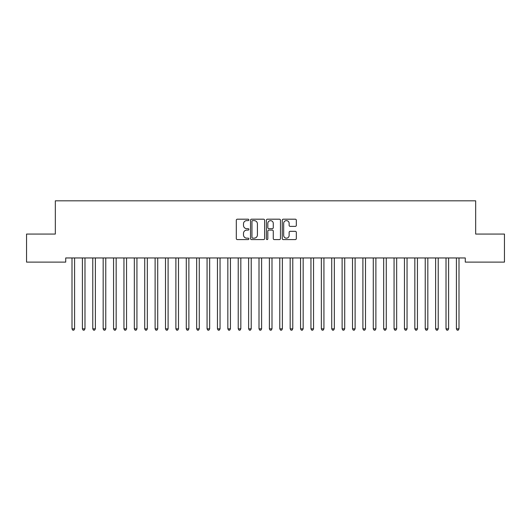 <?xml version="1.0" encoding="UTF-8"?>
<svg xmlns="http://www.w3.org/2000/svg" width="531" height="531" viewBox="0 0 531 531"><rect width="100%" height="100%" fill="white"/><g stroke="black" fill="none" stroke-linecap="round" stroke-linejoin="round"><path stroke-width="0.8" d="M248.88 219.9A0.717 0.717 0 0 0 248.163 219.19L237.33 219.19A1.022 1.022 0 0 0 236.308 220.212L236.308 238.565A1.022 1.022 0 0 0 237.33 239.587L248.163 239.587A0.717 0.717 0 0 0 248.88 238.87A0.717 0.717 0 0 0 248.163 238.16L246.762 238.16A3.266 3.266 0 0 1 243.497 234.894L243.497 233.361A3.266 3.266 0 0 1 246.762 230.102L248.163 230.102A0.717 0.717 0 0 0 248.88 229.385A0.717 0.717 0 0 0 248.163 228.675L246.762 228.675A3.266 3.266 0 0 1 243.497 225.41L243.497 223.883A3.266 3.266 0 0 1 246.762 220.617L248.163 220.617A0.717 0.717 0 0 0 248.88 219.9M295.302 226.379A1.022 1.022 0 0 0 296.325 225.356L296.325 220.212A1.022 1.022 0 0 0 295.302 219.19L283.269 219.19A1.022 1.022 0 0 0 282.246 220.212L282.246 238.565A1.022 1.022 0 0 0 283.269 239.587L295.302 239.587A1.022 1.022 0 0 0 296.325 238.565L296.325 232.346A1.022 1.022 0 0 0 295.302 231.324L290.152 231.324A1.022 1.022 0 0 0 289.136 232.346L289.136 235.432A2.728 2.728 0 0 1 286.408 238.16A2.728 2.728 0 0 1 283.68 235.432L283.68 223.345A2.728 2.728 0 0 1 286.408 220.617A2.728 2.728 0 0 1 289.136 223.345L289.136 225.356A1.022 1.022 0 0 0 290.152 226.379L295.302 226.379M465.282 257.96L65.718 257.96L65.718 262.115L26.55 262.115L26.55 234.065L55.33 234.065L55.33 200.818L475.67 200.818L475.67 234.065L504.45 234.065L504.45 262.115L465.282 262.115L465.282 257.96M264.611 220.212A1.022 1.022 0 0 0 263.588 219.19L251.555 219.19A1.022 1.022 0 0 0 250.532 220.212L250.532 238.565A1.022 1.022 0 0 0 251.555 239.587L263.588 239.587A1.022 1.022 0 0 0 264.611 238.565L264.611 220.212M267.412 219.19L279.445 219.19A1.022 1.022 0 0 1 280.468 220.212L280.468 238.565A1.022 1.022 0 0 1 279.445 239.587L274.295 239.587A1.022 1.022 0 0 1 273.273 238.565L273.273 231.118A1.022 1.022 0 0 0 272.257 230.102L268.839 230.102A1.022 1.022 0 0 0 267.823 231.118L267.823 238.87A0.717 0.717 0 0 1 267.106 239.587A0.717 0.717 0 0 1 266.389 238.87L266.389 220.212A1.022 1.022 0 0 1 267.412 219.19M252.676 220.617A0.717 0.717 0 0 0 251.959 221.334L251.959 237.443A0.717 0.717 0 0 0 252.676 238.16L254.157 238.16A3.266 3.266 0 0 0 257.416 234.894L257.416 223.883A3.266 3.266 0 0 0 254.157 220.617L252.676 220.617M273.273 223.398A2.728 2.728 0 0 0 270.551 220.67A2.728 2.728 0 0 0 267.823 223.398L267.823 227.653A1.022 1.022 0 0 0 268.839 228.675L272.257 228.675A1.022 1.022 0 0 0 273.273 227.653L273.273 223.398M71.931 258.112A1.042 1.042 -179.3 0 1 72.004 258.497A1.042 1.042 179.6 0 0 71.931 258.112L71.864 257.96M74.738 257.96L74.672 258.112A1.042 1.042 179.6 0 0 74.599 258.497L74.599 328.835L72.004 328.835L72.004 258.497M74.599 328.835L73.822 330.182L72.78 330.182L72.004 328.835M84.987 258.497A1.042 1.042 -179.3 0 1 85.066 258.112A1.042 1.042 179.6 0 0 84.987 258.497L84.987 328.835L82.391 328.835L82.391 258.497A1.042 1.042 179.6 0 0 82.318 258.112A1.042 1.042 -179.3 0 1 82.391 258.497M95.381 258.497A1.042 1.042 -179.3 0 1 95.454 258.112A1.042 1.042 179.6 0 0 95.381 258.497L95.381 328.835L92.779 328.835L92.779 258.497A1.042 1.042 179.6 0 0 92.706 258.112A1.042 1.042 -179.3 0 1 92.779 258.497M84.987 328.835L84.21 330.182L83.168 330.182L82.391 328.835M95.381 328.835L94.598 330.182L93.562 330.182L92.779 328.835M105.769 258.497A1.042 1.042 -179.3 0 1 105.842 258.112A1.042 1.042 179.6 0 0 105.769 258.497L105.769 328.835L103.167 328.835L103.167 258.497A1.042 1.042 179.6 0 0 103.094 258.112A1.042 1.042 -179.3 0 1 103.167 258.497M116.156 258.497A1.042 1.042 -179.3 0 1 116.229 258.112A1.042 1.042 179.6 0 0 116.156 258.497L116.156 328.835L113.561 328.835L113.561 258.497A1.042 1.042 179.6 0 0 113.481 258.112A1.042 1.042 -179.3 0 1 113.561 258.497M105.769 328.835L104.985 330.182L103.95 330.182L103.167 328.835M116.156 328.835L115.38 330.182L114.338 330.182L113.561 328.835M126.544 258.497A1.042 1.042 -179.3 0 1 126.624 258.112A1.042 1.042 179.6 0 0 126.544 258.497L126.544 328.835L123.949 328.835L123.949 258.497A1.042 1.042 179.6 0 0 123.876 258.112A1.042 1.042 -179.3 0 1 123.949 258.497M126.544 328.835L125.767 330.182L124.725 330.182L123.949 328.835M136.932 258.497A1.042 1.042 -179.3 0 1 137.011 258.112A1.042 1.042 179.6 0 0 136.932 258.497L136.932 328.835L134.336 328.835L134.336 258.497A1.042 1.042 179.6 0 0 134.263 258.112A1.042 1.042 -179.3 0 1 134.336 258.497M136.932 328.835L136.155 330.182L135.12 330.182L134.336 328.835M147.326 258.497A1.042 1.042 -179.3 0 1 147.399 258.112A1.042 1.042 179.6 0 0 147.326 258.497L147.326 328.835L144.724 328.835L144.724 258.497A1.042 1.042 179.6 0 0 144.651 258.112A1.042 1.042 -179.3 0 1 144.724 258.497M147.326 328.835L146.543 330.182L145.507 330.182L144.724 328.835M157.714 258.497A1.042 1.042 -179.3 0 1 157.787 258.112A1.042 1.042 179.6 0 0 157.714 258.497L157.714 328.835L155.118 328.835L155.118 258.497A1.042 1.042 179.6 0 0 155.039 258.112A1.042 1.042 -179.3 0 1 155.118 258.497M157.714 328.835L156.93 330.182L155.895 330.182L155.118 328.835M168.101 258.497A1.042 1.042 -179.3 0 1 168.174 258.112A1.042 1.042 179.6 0 0 168.101 258.497L168.101 328.835L165.506 328.835L165.506 258.497A1.042 1.042 179.6 0 0 165.426 258.112A1.042 1.042 -179.3 0 1 165.506 258.497M168.101 328.835L167.325 330.182L166.283 330.182L165.506 328.835M178.489 258.497A1.042 1.042 -179.3 0 1 178.569 258.112A1.042 1.042 179.6 0 0 178.489 258.497L178.489 328.835L175.894 328.835L175.894 258.497A1.042 1.042 179.6 0 0 175.821 258.112A1.042 1.042 -179.3 0 1 175.894 258.497M178.489 328.835L177.712 330.182L176.67 330.182L175.894 328.835M188.883 258.497A1.042 1.042 -179.3 0 1 188.956 258.112A1.042 1.042 179.6 0 0 188.883 258.497L188.883 328.835L186.281 328.835L186.281 258.497A1.042 1.042 179.6 0 0 186.208 258.112A1.042 1.042 -179.3 0 1 186.281 258.497M188.883 328.835L188.1 330.182L187.065 330.182L186.281 328.835M199.271 258.497A1.042 1.042 -179.3 0 1 199.344 258.112A1.042 1.042 179.6 0 0 199.271 258.497L199.271 328.835L196.669 328.835L196.669 258.497A1.042 1.042 179.6 0 0 196.596 258.112A1.042 1.042 -179.3 0 1 196.669 258.497M199.271 328.835L198.488 330.182L197.452 330.182L196.669 328.835M209.659 258.497A1.042 1.042 -179.3 0 1 209.732 258.112A1.042 1.042 179.6 0 0 209.659 258.497L209.659 328.835L207.063 328.835L207.063 258.497A1.042 1.042 179.6 0 0 206.984 258.112A1.042 1.042 -179.3 0 1 207.063 258.497M209.659 328.835L208.882 330.182L207.84 330.182L207.063 328.835M220.046 258.497A1.042 1.042 -179.3 0 1 220.119 258.112A1.042 1.042 179.6 0 0 220.046 258.497L220.046 328.835L217.451 328.835L217.451 258.497A1.042 1.042 179.6 0 0 217.378 258.112A1.042 1.042 -179.3 0 1 217.451 258.497M220.046 328.835L219.27 330.182L218.228 330.182L217.451 328.835M230.434 258.497A1.042 1.042 -179.3 0 1 230.514 258.112A1.042 1.042 179.6 0 0 230.434 258.497L230.434 328.835L227.839 328.835L227.839 258.497A1.042 1.042 179.6 0 0 227.766 258.112A1.042 1.042 -179.3 0 1 227.839 258.497M230.434 328.835L229.657 330.182L228.615 330.182L227.839 328.835M240.828 258.497A1.042 1.042 -179.3 0 1 240.901 258.112A1.042 1.042 179.6 0 0 240.828 258.497L240.828 328.835L238.227 328.835L238.227 258.497A1.042 1.042 179.6 0 0 238.153 258.112A1.042 1.042 -179.3 0 1 238.227 258.497M240.828 328.835L240.045 330.182L239.01 330.182L238.227 328.835M251.216 258.497A1.042 1.042 -179.3 0 1 251.289 258.112A1.042 1.042 179.6 0 0 251.216 258.497L251.216 328.835L248.621 328.835L248.621 258.497A1.042 1.042 179.6 0 0 248.541 258.112A1.042 1.042 -179.3 0 1 248.621 258.497M251.216 328.835L250.433 330.182L249.397 330.182L248.621 328.835M261.604 258.497A1.042 1.042 -179.3 0 1 261.677 258.112A1.042 1.042 179.6 0 0 261.604 258.497L261.604 328.835L259.009 328.835L259.009 258.497A1.042 1.042 179.6 0 0 258.929 258.112A1.042 1.042 -179.3 0 1 259.009 258.497M261.604 328.835L260.827 330.182L259.785 330.182L259.009 328.835M271.991 258.497A1.042 1.042 -179.3 0 1 272.071 258.112A1.042 1.042 179.6 0 0 271.991 258.497L271.991 328.835L269.396 328.835L269.396 258.497A1.042 1.042 179.6 0 0 269.323 258.112A1.042 1.042 -179.3 0 1 269.396 258.497M271.991 328.835L271.215 330.182L270.173 330.182L269.396 328.835M282.379 258.497A1.042 1.042 -179.3 0 1 282.459 258.112A1.042 1.042 179.6 0 0 282.379 258.497L282.379 328.835L279.784 328.835L279.784 258.497A1.042 1.042 179.6 0 0 279.711 258.112A1.042 1.042 -179.3 0 1 279.784 258.497M282.379 328.835L281.603 330.182L280.567 330.182L279.784 328.835M292.773 258.497A1.042 1.042 -179.3 0 1 292.846 258.112A1.042 1.042 179.6 0 0 292.773 258.497L292.773 328.835L290.172 328.835L290.172 258.497A1.042 1.042 179.6 0 0 290.099 258.112A1.042 1.042 -179.3 0 1 290.172 258.497M292.773 328.835L291.99 330.182L290.955 330.182L290.172 328.835M303.161 258.497A1.042 1.042 -179.3 0 1 303.234 258.112A1.042 1.042 179.6 0 0 303.161 258.497L303.161 328.835L300.566 328.835L300.566 258.497A1.042 1.042 179.6 0 0 300.486 258.112A1.042 1.042 -179.3 0 1 300.566 258.497M303.161 328.835L302.385 330.182L301.342 330.182L300.566 328.835M313.549 258.497A1.042 1.042 -179.3 0 1 313.622 258.112A1.042 1.042 179.6 0 0 313.549 258.497L313.549 328.835L310.954 328.835L310.954 258.497A1.042 1.042 179.6 0 0 310.881 258.112A1.042 1.042 -179.3 0 1 310.954 258.497M313.549 328.835L312.772 330.182L311.73 330.182L310.954 328.835M323.937 258.497A1.042 1.042 -179.3 0 1 324.016 258.112A1.042 1.042 179.6 0 0 323.937 258.497L323.937 328.835L321.341 328.835L321.341 258.497A1.042 1.042 179.6 0 0 321.268 258.112A1.042 1.042 -179.3 0 1 321.341 258.497M323.937 328.835L323.16 330.182L322.118 330.182L321.341 328.835M334.331 258.497A1.042 1.042 -179.3 0 1 334.404 258.112A1.042 1.042 179.6 0 0 334.331 258.497L334.331 328.835L331.729 328.835L331.729 258.497A1.042 1.042 179.6 0 0 331.656 258.112A1.042 1.042 -179.3 0 1 331.729 258.497M334.331 328.835L333.548 330.182L332.512 330.182L331.729 328.835M344.719 258.497A1.042 1.042 -179.3 0 1 344.792 258.112A1.042 1.042 179.6 0 0 344.719 258.497L344.719 328.835L342.117 328.835L342.117 258.497A1.042 1.042 179.6 0 0 342.044 258.112A1.042 1.042 -179.3 0 1 342.117 258.497M344.719 328.835L343.935 330.182L342.9 330.182L342.117 328.835M355.106 258.497A1.042 1.042 -179.3 0 1 355.179 258.112A1.042 1.042 179.6 0 0 355.106 258.497L355.106 328.835L352.511 328.835L352.511 258.497A1.042 1.042 179.6 0 0 352.431 258.112A1.042 1.042 -179.3 0 1 352.511 258.497M355.106 328.835L354.33 330.182L353.288 330.182L352.511 328.835M365.494 258.497A1.042 1.042 -179.3 0 1 365.574 258.112A1.042 1.042 179.6 0 0 365.494 258.497L365.494 328.835L362.899 328.835L362.899 258.497A1.042 1.042 179.6 0 0 362.826 258.112A1.042 1.042 -179.3 0 1 362.899 258.497M365.494 328.835L364.717 330.182L363.675 330.182L362.899 328.835M375.882 258.497A1.042 1.042 -179.3 0 1 375.961 258.112A1.042 1.042 179.6 0 0 375.882 258.497L375.882 328.835L373.286 328.835L373.286 258.497A1.042 1.042 179.6 0 0 373.213 258.112A1.042 1.042 -179.3 0 1 373.286 258.497M375.882 328.835L375.105 330.182L374.07 330.182L373.286 328.835M386.276 258.497A1.042 1.042 -179.3 0 1 386.349 258.112A1.042 1.042 179.6 0 0 386.276 258.497L386.276 328.835L383.674 328.835L383.674 258.497A1.042 1.042 179.6 0 0 383.601 258.112A1.042 1.042 -179.3 0 1 383.674 258.497M386.276 328.835L385.493 330.182L384.457 330.182L383.674 328.835M396.664 258.497A1.042 1.042 -179.3 0 1 396.737 258.112A1.042 1.042 179.6 0 0 396.664 258.497L396.664 328.835L394.068 328.835L394.068 258.497A1.042 1.042 179.6 0 0 393.989 258.112A1.042 1.042 -179.3 0 1 394.068 258.497M396.664 328.835L395.88 330.182L394.845 330.182L394.068 328.835M407.051 258.497A1.042 1.042 -179.3 0 1 407.124 258.112A1.042 1.042 179.6 0 0 407.051 258.497L407.051 328.835L404.456 328.835L404.456 258.497A1.042 1.042 179.6 0 0 404.376 258.112A1.042 1.042 -179.3 0 1 404.456 258.497M407.051 328.835L406.275 330.182L405.233 330.182L404.456 328.835M417.439 258.497A1.042 1.042 -179.3 0 1 417.519 258.112A1.042 1.042 179.6 0 0 417.439 258.497L417.439 328.835L414.844 328.835L414.844 258.497A1.042 1.042 179.6 0 0 414.771 258.112A1.042 1.042 -179.3 0 1 414.844 258.497M417.439 328.835L416.662 330.182L415.62 330.182L414.844 328.835M427.833 258.497A1.042 1.042 -179.3 0 1 427.906 258.112A1.042 1.042 179.6 0 0 427.833 258.497L427.833 328.835L425.231 328.835L425.231 258.497A1.042 1.042 179.6 0 0 425.158 258.112A1.042 1.042 -179.3 0 1 425.231 258.497M427.833 328.835L427.05 330.182L426.015 330.182L425.231 328.835M438.221 258.497A1.042 1.042 -179.3 0 1 438.294 258.112A1.042 1.042 179.6 0 0 438.221 258.497L438.221 328.835L435.619 328.835L435.619 258.497A1.042 1.042 179.6 0 0 435.546 258.112A1.042 1.042 -179.3 0 1 435.619 258.497M438.221 328.835L437.438 330.182L436.402 330.182L435.619 328.835M448.609 258.497A1.042 1.042 -179.3 0 1 448.682 258.112A1.042 1.042 179.6 0 0 448.609 258.497L448.609 328.835L446.013 328.835L446.013 258.497A1.042 1.042 179.6 0 0 445.934 258.112A1.042 1.042 -179.3 0 1 446.013 258.497M448.609 328.835L447.832 330.182L446.79 330.182L446.013 328.835M458.996 258.497A1.042 1.042 -179.3 0 1 459.069 258.112A1.042 1.042 179.6 0 0 458.996 258.497L458.996 328.835L456.401 328.835L456.401 258.497A1.042 1.042 179.6 0 0 456.328 258.112A1.042 1.042 -179.3 0 1 456.401 258.497M458.996 328.835L458.22 330.182L457.178 330.182L456.401 328.835"/></g></svg>
